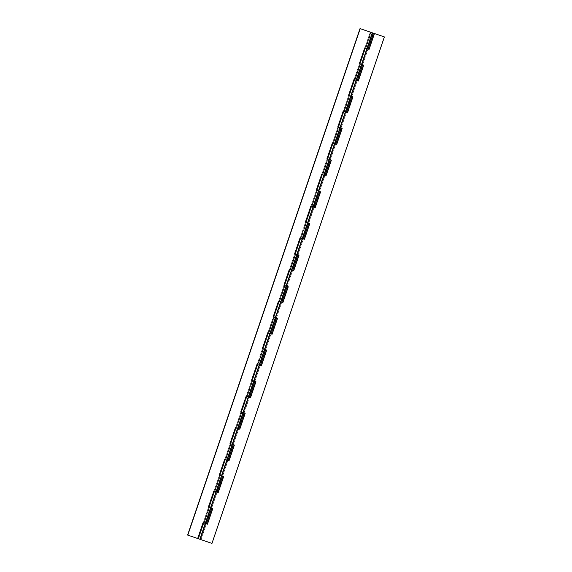 <?xml version="1.0" encoding="UTF-8"?>
<svg xmlns="http://www.w3.org/2000/svg" width="572" height="572" viewBox="0 0 572 572"><rect width="100%" height="100%" fill="white"/><g stroke="black" fill="none" stroke-linecap="round" stroke-linejoin="round"><path stroke-width="0.43" stroke-dasharray="2.86 2.15" d="M200.322 539.425L372.737 32.954L200.322 539.425M210.475 507.55L215.866 491.72L214.672 491.319L209.288 507.149L211.683 507.965L210.475 507.55L215.866 491.72L216.531 491.956L214.65 491.305L220.063 475.496L221.872 476.111L221.25 475.897L215.866 491.72L214.672 491.319L220.377 475.597L214.672 491.319L216.488 491.941L211.104 507.764L208.301 506.806L213.685 490.976L208.301 506.806L211.097 507.764L210.475 507.55L205.083 523.373L207.264 524.116L205.083 523.373L199.7 539.203L205.083 523.373L203.854 522.958L204.197 523.08L209.602 507.25L209.202 507.114L203.818 522.944L205.748 523.609L203.897 522.972L209.288 507.149L204.211 523.08L209.288 507.149L211.097 507.764L210.475 507.55L205.083 523.373L205.756 523.609L200.364 539.432L372.78 32.969L370.921 32.339L198.513 538.803L370.921 32.339L372.737 32.954L370.921 32.339L365.537 48.162L371.235 32.44L370.878 32.325L372.737 32.954L372.115 32.74L366.723 48.563L372.115 32.74L372.737 32.954L360.024 28.6L372.115 32.74M206.292 523.788L203.224 522.744L208.68 506.942L203.296 522.765M206.034 523.695L203.246 522.751L208.608 506.921L211.704 507.972L208.608 506.921L211.704 507.972L217.095 492.142L211.704 507.972L208.68 506.942L209.266 507.135L214.672 491.319L216.523 491.949L211.104 507.764L211.704 507.972L217.16 492.17L214 491.091L219.383 475.268L222.479 476.319L219.383 475.268L214.071 491.105L219.455 475.289L222.487 476.319L227.87 460.489L222.487 476.319L220.041 475.482M354.676 79.787L360.067 63.957L354.676 79.787L355.076 79.923L360.46 64.093L355.076 79.923L360.46 64.093L360.067 63.957L359.545 63.785L354.161 79.608M367.932 48.977L364.864 47.934L370.32 32.132L364.936 47.948M311.576 206.399L316.959 190.576L311.576 206.399L313.506 207.064L312.848 206.835L318.232 191.005L318.861 191.227L318.232 191.005L312.848 206.835L311.654 206.435L317.045 190.605L311.969 206.535L317.045 190.605L318.861 191.227L318.232 191.005L323.623 175.182L324.288 175.411L323.623 175.182L329.007 159.352L329.636 159.574L329.007 159.352L323.623 175.182L322.429 174.782L327.82 158.952L322.744 174.882L327.82 158.952L329.636 159.574L329.007 159.352L334.398 143.529L335.063 143.758L334.398 143.529L339.782 127.699L340.411 127.921L339.782 127.699L334.398 143.529L333.211 143.129L338.595 127.299L333.519 143.229L338.595 127.299L340.411 127.921L339.782 127.699L345.173 111.869L345.838 112.105L345.173 111.869L350.565 96.046L351.187 96.268L350.565 96.046L345.173 111.869L343.986 111.469L349.37 95.646L344.301 111.576L349.37 95.646L351.187 96.268L350.565 96.046L355.948 80.216L356.613 80.452L355.948 80.216L361.34 64.393L361.962 64.607L361.34 64.393L355.948 80.216L354.762 79.815L360.145 63.992L361.962 64.607L361.34 64.393L366.723 48.563L367.396 48.799L364.879 47.941L370.248 32.111L373.344 33.162L370.32 32.132L370.842 32.304L365.458 48.127L370.842 32.304L371.235 32.44L365.851 48.27L365.458 48.127M357.157 80.631L354.089 79.587M356.899 80.538L354.147 79.615L359.545 63.785L362.569 64.815L359.473 63.764L362.569 64.815L367.96 48.985L362.569 64.815L359.545 63.785L361.34 64.393L366.723 48.563L365.515 48.148L370.921 32.339L372.737 32.954L370.921 32.339M346.382 112.284L343.307 111.247L348.698 95.417L351.787 96.475L348.698 95.417L343.379 111.261L348.77 95.438L351.859 96.496L357.25 80.666L351.794 96.468L350.565 96.046L355.948 80.216L354.74 79.801L356.613 80.452L351.187 96.26L349.349 95.631M335.607 143.937L332.532 142.9L337.995 127.091L332.604 142.914L335.7 143.972L333.104 143.1L338.517 127.263L337.995 127.091L341.012 128.128L337.923 127.07L341.019 128.121L346.403 112.298L341.019 128.121L338.517 127.263L333.126 143.093L333.519 143.229L338.91 127.406L337.995 127.091L338.574 127.284M324.832 175.597L321.757 174.553L327.141 158.723L330.237 159.781L327.148 158.723L321.829 174.567L327.213 158.744L330.237 159.781L329.007 159.352L334.398 143.529L333.19 143.114L334.398 143.529L333.211 143.129L327.777 158.937L328.135 159.059L327.213 158.744L327.799 158.937L322.386 174.767L324.288 175.411L318.861 191.227L316.438 190.397L311.054 206.22M313.792 207.157L310.982 206.206L316.438 190.397L319.462 191.434L317.024 190.59M300.8 238.052L306.184 222.229L300.8 238.052L302.731 238.717L302.073 238.488L307.457 222.658L308.079 222.88L307.457 222.658L302.073 238.488L300.879 238.088L306.27 222.258L300.879 238.088L306.27 222.258L308.079 222.88L307.457 222.658L312.848 206.835L311.004 206.213L316.366 190.376L319.469 191.427L324.853 175.604L319.469 191.427L318.861 191.227L317.045 190.605L318.232 191.005L323.623 175.182L322.415 174.767L317.045 190.605L322.386 174.767L311.611 206.42L311.954 206.542L317.36 190.712L316.438 190.397L319.533 191.456L324.925 175.625L321.822 174.574L324.925 175.625L324.245 175.397L318.861 191.227L319.469 191.427M303.282 238.903L300.207 237.859L305.591 222.029L308.687 223.087L305.591 222.029L300.279 237.873L305.662 222.05L308.694 223.087L314.078 207.257L308.694 223.087L305.662 222.05L306.249 222.251L300.836 238.074L301.179 238.195L306.585 222.365L305.662 222.05L308.758 223.109L314.142 207.286L311.046 206.227L314.142 207.286L312.555 206.749L313.47 207.05L308.122 222.894L306.27 222.258L307.457 222.658L312.848 206.835L313.513 207.064L308.086 222.88L308.694 223.087M290.025 269.705L290.419 269.848L295.81 254.018L290.419 269.848L295.81 254.018L294.887 253.711L289.503 269.526L294.887 253.711L297.912 254.74L294.816 253.689L297.912 254.74L303.303 238.91L297.912 254.74L296.682 254.318L291.291 270.141L296.682 254.318L297.304 254.533L296.682 254.318L302.073 238.488L302.738 238.724L297.311 254.533L295.452 253.904L297.347 254.547L295.409 253.882L290.025 269.705L295.409 253.882L294.887 253.711L295.474 253.904M292.499 270.556L289.432 269.512L294.816 253.689L297.983 254.762L303.367 238.939L302.695 238.703L297.311 254.533L297.912 254.74M279.25 301.365L284.634 285.535L279.25 301.365L279.644 301.501L285.028 285.671L279.329 301.394L285.028 285.671L284.634 285.535L284.112 285.364L278.728 301.187M281.724 302.209L278.657 301.165M281.467 302.116L278.714 301.194L284.112 285.364L287.137 286.393L284.041 285.342L287.137 286.393L292.528 270.563L287.137 286.393L285.907 285.971L280.516 301.794L285.907 285.971L286.529 286.186L285.907 285.971L291.291 270.141L291.963 270.377L290.104 269.741L295.495 253.918L296.682 254.318L302.073 238.488L300.858 238.074L302.073 238.488L300.879 238.088L295.495 253.918L300.836 238.074L290.061 269.727L291.956 270.37L286.536 286.186L284.677 285.557L286.572 286.2L284.112 285.364L285.907 285.971L291.291 270.141L290.083 269.727L279.286 301.38L290.104 269.741L284.72 285.571L287.115 286.386L283.726 285.228L285.907 285.971M268.468 333.018L268.869 333.154L274.253 317.324L268.869 333.154L274.253 317.324L273.337 317.017L267.953 332.84L273.337 317.017L276.362 318.053L273.266 316.995L276.433 318.075L281.753 302.216L276.362 318.046L275.132 317.624L269.741 333.447L275.132 317.624L275.754 317.846L275.132 317.624L280.516 301.794L281.188 302.03L279.329 301.394L281.181 302.03L275.754 317.839L275.132 317.624L280.516 301.794L279.308 301.38L280.516 301.794L279.329 301.394L273.895 317.21L275.754 317.846L273.859 317.188L268.468 333.018L273.859 317.188L273.337 317.017L273.924 317.21M270.949 333.862L267.882 332.825L273.266 316.995L276.362 318.053M260.174 365.515L257.672 364.679L258.094 364.807L263.477 348.984L257.779 364.707L263.477 348.984L262.562 348.67L257.171 364.493L262.562 348.67L265.58 349.707L262.491 348.648L265.587 349.699L270.978 333.876L265.587 349.699L264.357 349.277L258.966 365.108L264.357 349.277L264.979 349.499L264.357 349.277L269.741 333.447L270.406 333.683L268.554 333.047L273.938 317.224L276.362 318.046L281.753 302.216L281.145 302.016L275.797 317.853L273.938 317.224L279.286 301.38L268.511 333.04L270.406 333.683L264.979 349.492L263.12 348.863L265.022 349.513L263.084 348.841L257.693 364.671L263.084 348.841L262.562 348.67L263.149 348.863M260.267 365.551L257.1 364.478L260.267 365.551L254.812 381.352L260.196 365.529L259.595 365.322L248.191 396.761L253.575 380.931L254.204 381.152L253.575 380.931L258.966 365.108L259.631 365.336L257.779 364.707L263.163 348.877L264.357 349.277L269.741 333.447L268.533 333.04L247.004 396.36L252.702 380.637L252.345 380.516L254.204 381.152L251.787 380.323L246.396 396.146L251.787 380.323L254.805 381.36L251.716 380.301L254.805 381.36L253.575 380.931L258.966 365.108L257.736 364.693L246.961 396.346L252.388 380.53L254.876 381.381L260.267 365.551L258.673 365.022L259.595 365.322L254.247 381.166L252.388 380.53L257.779 364.707L259.917 365.429M249.399 397.175L246.325 396.131L251.716 380.301L252.366 380.516M236.143 427.978L241.534 412.155L236.143 427.978L236.536 428.113L241.927 412.29L236.222 428.013L241.927 412.29L241.534 412.155L241.012 411.976L235.621 427.799M238.36 428.735L235.55 427.784L241.012 411.976L244.029 413.013L240.941 411.954L244.037 413.005L249.421 397.183L244.037 413.005L242.8 412.584L237.416 428.414L242.8 412.584L243.429 412.805L242.8 412.584L248.191 396.761L248.856 396.989L247.004 396.36L248.856 396.989L243.429 412.805L241.57 412.169L243.472 412.82L241.591 412.169M225.368 459.631L225.761 459.766L231.152 443.943L225.447 459.666L231.152 443.943L230.23 443.629L224.846 459.452L230.23 443.629L233.254 444.666L230.158 443.607L233.262 444.666L238.646 428.836L233.262 444.666L232.025 444.237L226.641 460.067L232.025 444.237L232.654 444.458L232.025 444.237L237.416 428.414L238.081 428.642L236.222 428.013L241.613 412.183L242.8 412.584L248.191 396.761L246.982 396.346L236.179 427.999L238.081 428.642L232.654 444.458L230.795 443.829L232.697 444.473L230.752 443.808L225.368 459.631L230.752 443.808L230.23 443.629L230.816 443.829L225.404 459.652L230.838 443.836L232.025 444.237L237.416 428.414L236.207 427.999L237.416 428.414L236.222 428.013L230.838 443.836L236.179 427.999L230.795 443.829M227.849 460.481L224.775 459.438L230.158 443.607L233.326 444.687L238.717 428.864L235.614 427.806L238.038 428.628L232.654 444.458L233.262 444.666M217.074 492.134L216.488 491.941M214.593 491.284L219.977 475.461L214.593 491.284L214.986 491.427L220.377 475.597L219.455 475.289L222.551 476.34L227.942 460.517L227.263 460.281L221.915 476.126L220.063 475.496L221.25 475.897L226.641 460.067L227.306 460.303L221.879 476.111L222.487 476.319M215.866 491.72L218.039 492.463L215.866 491.72L226.641 460.067L225.447 459.666L227.298 460.296L225.432 459.652L226.641 460.067L225.447 459.666L220.063 475.496L225.404 459.652L198.47 538.788L370.878 32.325L349.37 95.646L351.794 96.468L357.185 80.638L356.578 80.438L351.229 96.275L349.37 95.646L354.719 79.801L343.944 111.461L345.838 112.105L340.454 127.935L338.595 127.299L339.782 127.699L345.173 111.869L343.965 111.461L327.777 158.937M246.918 396.324L252.309 380.494L246.918 396.324L247.311 396.46L252.702 380.637L251.787 380.323L254.805 381.36M322.351 174.746L327.742 158.916L322.351 174.746L322.744 174.882L328.135 159.059L327.213 158.744L330.309 159.802L335.7 143.972L330.244 159.774L335.628 143.951L335.028 143.744L329.636 159.574L327.82 158.952L330.216 159.767M343.901 111.44L349.292 95.61L343.901 111.44L344.301 111.576L349.685 95.746L348.77 95.438L351.787 96.475M203.818 522.944L209.202 507.114L208.68 506.942L211.704 507.972M202.91 522.629L197.526 538.459L202.91 522.629M364.736 47.884L359.159 63.649L362.548 64.808L359.159 63.649L364.736 47.884M353.961 79.537L348.384 95.302L350.565 96.046L348.384 95.302L353.961 79.537M343.186 111.19L337.609 126.955L340.998 128.114L337.609 126.955L343.186 111.19M332.411 142.843L326.834 158.608L329.007 159.352L326.834 158.608L332.411 142.843M321.636 174.503L316.059 190.262L319.441 191.42L316.059 190.262L321.636 174.503M312.848 206.835L315.022 207.579L311.654 206.435L306.27 222.258L311.611 206.42L306.227 222.251M310.853 206.156L305.284 221.915L308.665 223.073L305.284 221.915L310.853 206.156M300.078 237.809L294.508 253.568L297.89 254.726L294.508 253.568L300.078 237.809M289.303 269.462L283.726 285.228L289.303 269.462M278.528 301.115L272.951 316.881L275.132 317.624L272.951 316.881L278.528 301.115M267.753 332.768L262.176 348.534L265.565 349.692L262.176 348.534L267.753 332.768M256.978 364.421L251.401 380.187L253.575 380.931L251.401 380.187L256.978 364.421M246.203 396.081L240.626 411.84L244.008 412.998L240.626 411.84L246.203 396.081M235.428 427.734L229.851 443.493L233.233 444.651L229.851 443.493L235.428 427.734M224.646 459.387L219.076 475.146L222.458 476.304L219.076 475.146L224.646 459.387M205.083 523.373L203.875 522.958L205.083 523.373L203.897 522.972L198.513 538.803L203.897 522.972L205.713 523.594L200.329 539.417L205.713 523.594L206.32 523.795L200.929 539.625L206.32 523.795L205.713 523.594L259.595 365.322M366.723 48.563L368.904 49.306L365.537 48.162L367.388 48.792L362.005 64.622L360.145 63.992L365.537 48.162L360.145 63.992L361.34 64.393M367.674 48.885L364.922 47.962L368.025 49.013L367.353 48.784L361.962 64.607L362.641 64.836L368.025 49.013L366.438 48.477L368.025 49.006M345.173 111.869L347.347 112.62L343.965 111.461L338.595 127.299L343.986 111.469L345.803 112.091L340.411 127.913L341.084 128.149L346.475 112.319L343.372 111.268L346.475 112.312M333.204 143.129L335.063 143.758L329.636 159.574L327.82 158.952L333.211 143.129L335.028 143.744M333.104 143.1L332.597 142.921M323.623 175.182L324.245 175.397M324.567 175.504L324.925 175.625M303.017 238.81L303.375 238.932M291.291 270.141L293.472 270.885L290.083 269.727L291.92 270.363L286.536 286.186L287.208 286.415L292.592 270.592L289.496 269.541L291.92 270.363M292.242 270.463L292.599 270.585M269.741 333.447L271.914 334.198L268.533 333.04L263.163 348.877L268.554 333.047L270.37 333.669L264.979 349.492L265.651 349.728L271.042 333.898L267.939 332.847L271.042 333.891M257.772 364.707L259.631 365.336L372.78 32.969M257.672 364.679L257.164 364.5M248.191 396.761L250.364 397.504L246.982 396.346L248.82 396.975L243.429 412.805L244.101 413.034L249.492 397.204L246.389 396.153L248.82 396.975M227.584 460.388L227.942 460.51M216.809 492.042L217.167 492.163M206.378 523.823L203.289 522.772L206.392 523.816L201.001 539.653M354.082 79.587L359.473 63.764L362.569 64.815M355.948 80.216L357.25 80.659M334.398 143.529L336.572 144.273L332.554 142.907L337.923 127.07L341.012 128.128M278.65 301.165L284.041 285.342L287.137 286.393M280.516 301.794L281.817 302.238M258.966 365.108L261.139 365.851L257.121 364.486L262.491 348.648L265.58 349.707M237.416 428.414L239.589 429.157L235.571 427.792L240.934 411.954L244.029 413.013M226.641 460.067L224.846 459.459M302.073 238.488L302.695 238.703M374.288 33.483L384.205 36.873L211.79 543.343L384.205 36.873L374.288 33.483M236.222 428.013L238.038 428.628M254.204 381.152L253.575 380.931M275.754 317.839L275.132 317.624M311.654 206.435L313.47 207.05M329.636 159.574L329.007 159.352M351.187 96.26L350.565 96.046M365.537 48.162L367.353 48.784M360.317 64.043L359.545 63.785M361.962 64.607L360.145 63.992M354.762 79.815L356.578 80.438M349.542 95.696L348.77 95.438M343.986 111.469L343.379 111.261M338.767 127.349L337.995 127.091M340.411 127.913L339.782 127.699M327.992 159.002L327.213 158.744M322.429 174.782L321.829 174.574M317.217 190.655L316.438 190.397M318.861 191.227L318.232 191.005M306.442 222.315L305.662 222.05M308.086 222.88L307.457 222.658M300.879 238.088L300.279 237.88M295.667 253.968L294.887 253.711M297.311 254.533L296.682 254.318M290.104 269.741L289.503 269.534M284.885 285.621L284.112 285.364M286.536 286.186L284.72 285.571M279.329 301.394L281.145 302.016M274.11 317.274L273.337 317.017M268.554 333.047L267.946 332.84M263.334 348.927L262.562 348.67M264.979 349.492L264.357 349.277M252.559 380.58L251.787 380.323M247.004 396.36L246.396 396.153M241.784 412.233L241.012 411.976M243.429 412.805L242.8 412.584M231.009 443.893L230.23 443.629M232.654 444.458L232.025 444.237M225.447 459.666L227.263 460.281M220.234 475.546L219.455 475.289M221.879 476.111L221.25 475.897M214.672 491.319L214.071 491.112M209.459 507.2L208.68 506.942M211.104 507.764L209.288 507.149M203.897 522.972L205.713 523.594"/><path stroke-width="0.86" d="M368.025 49.013L373.416 33.183L360.21 28.657L187.795 535.127L197.712 538.517L203.096 522.694L205.276 523.437L210.66 507.607L211.776 507.993L210.66 507.607L205.276 523.437L206.292 523.788M360.131 63.978L361.525 64.45L359.352 63.706L364.736 47.884L366.917 48.627L356.134 80.28L361.525 64.45L362.641 64.836L359.352 63.706L364.736 47.884L366.917 48.627L372.3 32.797L366.917 48.627L367.932 48.977M349.349 95.631L350.75 96.103L348.577 95.36L353.961 79.537L356.134 80.28L345.359 111.933L350.75 96.103L352.738 96.79L347.354 112.612L352.738 96.79L348.577 95.36L353.961 79.537L357.157 80.631M338.574 127.284L339.975 127.763L337.795 127.013L343.186 111.19L345.359 111.933L334.584 143.586L339.975 127.763L341.084 128.149L337.795 127.013L343.186 111.19L346.382 112.284M327.799 158.937L329.2 159.416L327.02 158.673L332.411 142.843L334.584 143.586L323.809 175.239L329.2 159.416L331.188 160.096L325.797 175.919L331.188 160.096L327.02 158.673L332.411 142.843L335.607 143.937M317.024 190.59L318.425 191.069L316.245 190.326L321.636 174.496L323.809 175.239L313.034 206.892L318.425 191.069L319.533 191.456L316.245 190.326L321.636 174.496L324.832 175.597M306.249 222.251L307.643 222.722L305.469 221.979L310.861 206.149L313.034 206.892L302.259 238.553L307.643 222.722L308.758 223.109L305.469 221.979L310.861 206.149L314.057 207.25M295.474 253.904L296.868 254.376L294.694 253.632L300.085 237.802L300.858 238.074L300.078 237.809L302.259 238.553L291.484 270.206L296.868 254.376L297.983 254.762L294.694 253.632L300.085 237.802L303.282 238.903M284.699 285.557L286.093 286.029L283.919 285.285L289.303 269.462L291.484 270.206L280.709 301.859L286.093 286.029L287.208 286.415L283.919 285.285L289.303 269.462L292.499 270.556M273.924 317.21L275.318 317.682L273.144 316.938L278.528 301.115L280.709 301.859L269.927 333.512L275.318 317.682L277.306 318.368L271.922 334.191L277.306 318.368L273.144 316.938L278.528 301.115L281.724 302.209M263.149 348.863L264.543 349.342L262.369 348.591L267.753 332.768L269.927 333.512L259.152 365.165L264.543 349.342L265.651 349.728L262.369 348.591L267.753 332.768L270.949 333.862M252.366 380.516L253.768 380.995L251.587 380.251L256.978 364.421L259.152 365.165L248.377 396.818L253.768 380.995L255.755 381.674L250.364 397.497L255.755 381.674L251.587 380.251L256.978 364.421L260.174 365.515M241.591 412.169L242.993 412.648L240.812 411.904L246.203 396.074L248.377 396.818L237.602 428.471L242.993 412.648L244.101 413.034L240.812 411.904L246.203 396.074L249.399 397.175M230.816 443.829L232.218 444.301L230.037 443.557L235.428 427.727L237.602 428.471L226.827 460.131L232.218 444.301L233.326 444.687L230.037 443.557L235.428 427.727L238.624 428.828M220.041 475.482L221.435 475.954L219.262 475.21L224.653 459.38L225.432 459.652L224.646 459.387L226.827 460.131L216.052 491.784L221.435 475.954L222.551 476.34L219.262 475.21L224.653 459.38L227.849 460.481M209.266 507.135L210.66 507.607L208.487 506.863L213.878 491.033L216.052 491.784L210.66 507.607L208.487 506.863L213.878 491.033L217.074 492.134M203.818 522.944L203.224 522.744L197.905 538.595L203.296 522.765L206.034 523.695M209.459 507.2L212.841 508.351L210.66 507.607L216.052 491.784L218.225 492.528L223.616 476.698L222.458 476.304L223.423 476.64L218.039 492.463L223.616 476.698L221.435 475.954L223.616 476.698L218.225 492.528L214.071 491.112L208.687 506.921L214 491.091L214.593 491.284M220.234 475.546L221.435 475.954L226.827 460.131L229 460.875L234.391 445.045L233.233 444.651L234.205 444.987L228.814 460.81L234.391 445.045L232.218 444.301L234.391 445.045L229 460.875L224.775 459.438L219.462 475.268L224.846 459.459L225.368 459.631M235.621 427.799L236.143 427.978M241.012 411.969L246.396 396.153L246.918 396.324M257.164 364.5L257.693 364.671M262.562 348.663L267.946 332.84L268.468 333.018M278.728 301.187L279.25 301.365M284.885 285.621L288.274 286.772L286.093 286.029L291.484 270.206L293.658 270.949L299.049 255.119L297.89 254.726L298.856 255.062L293.472 270.885L299.049 255.119L296.868 254.376L299.049 255.119L293.658 270.949L289.503 269.534L284.12 285.342L289.432 269.512L290.025 269.705M295.667 253.968L296.868 254.376L302.259 238.553L304.433 239.296L309.824 223.466L308.665 223.073L309.631 223.409L304.247 239.232L309.824 223.466L307.643 222.722L309.824 223.466L304.433 239.296L300.207 237.859L294.895 253.689L300.279 237.88L300.8 238.052M311.054 206.22L311.576 206.399M316.445 190.39L321.829 174.574L322.351 174.746M332.597 142.921L333.126 143.093M338.767 127.349L342.149 128.507L339.975 127.763L345.359 111.933L347.54 112.677L352.924 96.854L350.75 96.103L352.924 96.854L347.54 112.677L343.307 111.24L337.995 127.077L343.379 111.261L343.901 111.44M354.161 79.608L354.676 79.787M373.344 33.162L360.21 28.657L187.609 535.063L360.024 28.6L187.609 535.063L197.712 538.517L187.609 535.063L197.712 538.517L203.096 522.694L205.276 523.437L199.885 539.26L211.976 543.4L384.391 36.937L374.474 33.541L369.09 49.371L364.929 47.955L359.552 63.764L364.857 47.934L365.458 48.127M311.64 206.42L310.853 206.156L311.64 206.42M236.207 427.999L235.428 427.734L236.207 427.999M214.65 491.305L213.871 491.041L214.65 491.305M360.317 64.043L363.699 65.194L361.525 64.45L366.917 48.627L367.674 48.885M349.542 95.696L350.75 96.103L356.134 80.28L358.315 81.024L363.699 65.194L362.548 64.808L363.513 65.136L358.129 80.959L363.699 65.194L358.315 81.024L356.899 80.538M354.147 79.615L348.777 95.424L354.154 79.608L356.134 80.28L354.104 79.601M343.329 111.254L346.124 112.198M327.992 159.002L331.374 160.16L329.2 159.416L334.584 143.586L336.765 144.33L342.149 128.507L340.998 128.114L341.963 128.443L336.572 144.266L342.149 128.507L336.765 144.33L335.349 143.851M317.217 190.655L320.599 191.813L318.425 191.069L323.809 175.239L325.983 175.983L331.374 160.16L325.983 175.983L324.567 175.504M306.442 222.315L307.643 222.722L313.034 206.892L315.208 207.643L320.599 191.813L319.441 191.42L320.413 191.749L315.022 207.579L320.599 191.813L315.208 207.643L313.792 207.157M311.046 206.227L305.67 222.036L311.054 206.227L313.034 206.892L310.982 206.199L305.591 222.029M300.228 237.866L303.017 238.81M289.453 269.519L292.242 270.463M274.11 317.274L277.492 318.432L275.318 317.682L280.709 301.859L282.883 302.602L288.274 286.772L287.115 286.386L288.081 286.715L282.697 302.538L288.274 286.772L282.883 302.602L281.467 302.116M278.714 301.194L273.344 316.995L278.721 301.187L280.709 301.859L278.671 301.179M263.334 348.927L266.716 350.085L264.543 349.342L269.927 333.512L272.108 334.255L277.492 318.432L272.108 334.255L270.692 333.776M252.559 380.58L255.941 381.738L253.768 380.995L259.152 365.165L261.332 365.908L266.716 350.085L265.565 349.692L266.531 350.021L261.147 365.844L266.716 350.085L261.332 365.908L259.917 365.429M241.784 412.233L245.166 413.392L242.993 412.648L248.377 396.818L250.557 397.561L255.941 381.738L250.557 397.561L249.142 397.082M231.009 443.893L232.218 444.301L237.602 428.471L239.775 429.222L245.166 413.392L244.008 412.998L244.98 413.327L239.589 429.157L245.166 413.392L239.775 429.222L238.36 428.735M235.614 427.806L230.237 443.615L235.621 427.806L237.602 428.471L235.55 427.777L230.158 443.607M224.796 459.445L227.584 460.388M214.021 491.098L216.809 492.042M327.22 158.737L332.604 142.921L327.22 158.73M321.779 174.56L323.809 175.239L321.757 174.553L316.445 190.383M267.896 332.832L269.927 333.512L267.875 332.818L262.569 348.655M251.787 380.316L257.171 364.5L251.787 380.308M246.346 396.139L248.377 396.818L246.325 396.131L241.012 411.962M197.855 538.581L201.001 539.653L197.833 538.574L199.885 539.26L205.276 523.437L203.224 522.736L197.833 538.574L211.976 543.4L198.513 538.803L211.976 543.4L384.391 36.937L374.288 33.483L369.09 49.371L364.864 47.926L359.473 63.764M212.841 508.351L207.45 524.181L205.276 523.437L207.45 524.181L212.841 508.351L211.683 507.965L212.841 508.351M207.264 524.116L212.648 508.293L207.264 524.116M368.904 49.306L374.288 33.483L368.904 49.306M259.152 365.165L257.171 364.5L259.152 365.165M334.584 143.586L332.604 142.921L334.584 143.586M327.141 158.723L332.604 142.921M251.716 380.301L257.171 364.5M206.385 523.823L211.776 507.993M357.25 80.666L362.641 64.836M348.698 95.417L354.089 79.579M346.475 112.319L351.859 96.496M337.923 127.07L343.314 111.233M335.7 143.972L341.084 128.142M324.925 175.625L330.309 159.802M316.366 190.376L321.757 174.546M314.142 207.286L319.533 191.456M303.367 238.939L308.758 223.109M300.207 237.859L294.816 253.689M292.592 270.592L297.983 254.762M289.432 269.512L284.041 285.342M281.817 302.245L287.208 286.415M273.266 316.995L278.657 301.158M271.042 333.898L276.433 318.075M262.491 348.648L267.882 332.811M260.267 365.551L265.658 349.721M249.492 397.204L254.876 381.381M240.934 411.954L246.325 396.124M238.717 428.864L244.101 413.034M227.942 460.517L233.326 444.687M224.775 459.438L219.383 475.268M217.16 492.17L222.551 476.34M214 491.091L208.608 506.921"/></g></svg>
